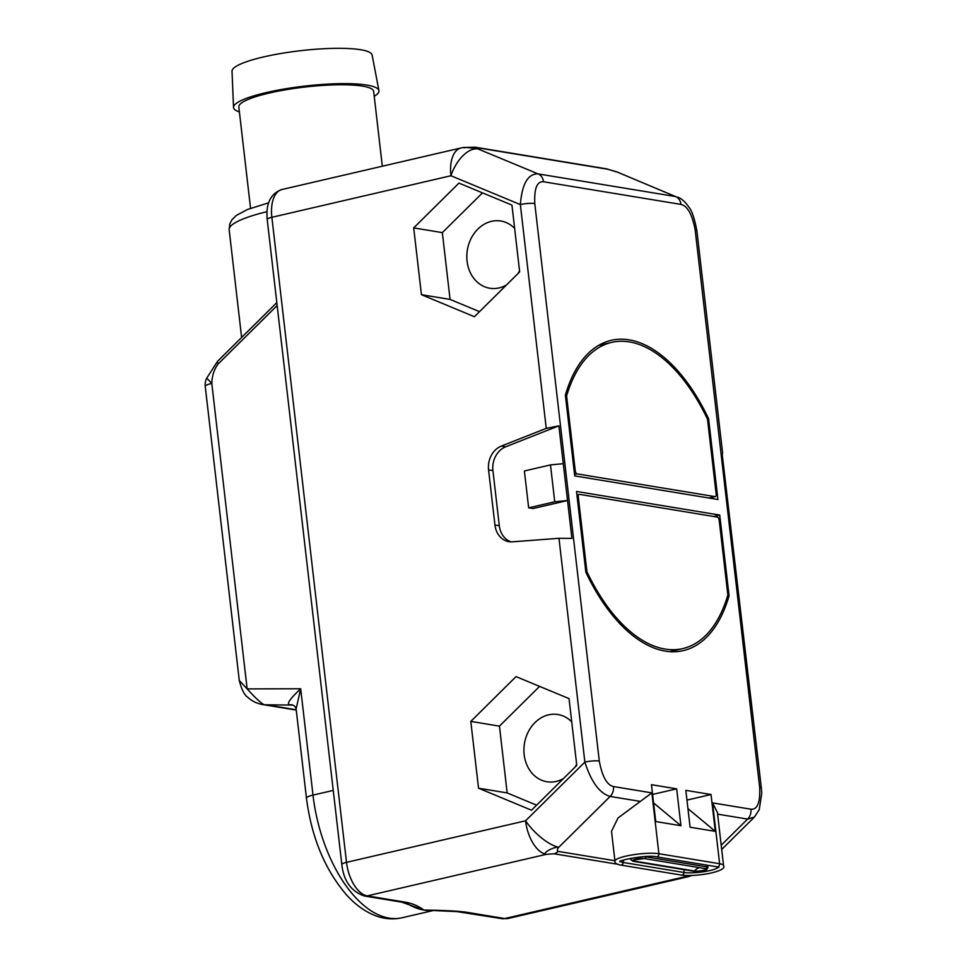 <?xml version="1.0" encoding="UTF-8"?>
<svg xmlns="http://www.w3.org/2000/svg" width="967" height="967" viewBox="0 0 967 967"><rect width="100%" height="100%" fill="white"/><g stroke="black" fill="none" stroke-linecap="round" stroke-linejoin="round"><path stroke-width="1.45" d="M711.035 794.511L685.833 790.353L690.1 827.22L715.302 831.366L711.035 794.511L686.969 800.096M680.937 825.709L676.67 788.842L651.468 784.696L655.735 821.551L680.937 825.709L653.583 802.936M585.869 572.234A159.265 83.452 76.9 0 0 683.222 650.634A159.265 83.452 76.9 0 0 729.07 595.829L719.726 515.073L576.525 491.466L585.869 572.234M574.724 475.909L717.925 499.504L708.581 418.735A159.265 83.452 76.9 0 0 611.229 340.336A159.265 83.452 76.9 0 0 565.381 395.14L574.724 475.909M651.855 792.88L658.89 853.716A2.611 2.164 -80.6 0 1 656.303 856.798L717.031 866.807A2.611 2.164 -80.6 0 0 719.617 863.724A24.102 4.339 -6.6 0 1 723.558 865.598L717.417 812.57L712.57 802.888L750.948 809.21C757.403 809.79 760.304 802.537 759.675 787.452L695.164 229.953C692.263 214.493 687.537 205.983 680.973 204.412L543.502 181.76C537.048 181.18 534.147 188.432 534.775 203.517L599.286 761.029C602.187 776.477 606.913 784.986 613.477 786.558L651.855 792.88L618.01 817.985L611.507 831.306L614.964 861.126A24.102 4.339 -6.6 0 1 631.777 854.985A24.102 4.339 -6.6 0 1 658.89 853.716L719.617 863.724L712.57 802.888M558.866 847.201C557.04 849.377 556.823 850.767 558.213 851.395A10.48 8.727 99.4 0 1 554.031 853.776L546.295 854.344A31.44 16.475 -103.1 0 1 525.565 820.802L584.866 762.093C591.272 782.037 599.709 793.484 610.153 796.433L558.866 847.201C553.511 846.548 541.23 853.631 546.295 854.344L367.242 895.889A31.44 16.475 -103.1 0 1 346.5 862.346L525.565 820.802A31.44 11.435 45.3 0 0 558.866 847.201M508.267 918.457L501.825 918.65A10.48 8.727 -80.6 0 0 504.714 918.553A31.44 16.475 -103.1 0 0 508.267 918.457L687.319 876.912A31.44 16.475 -103.1 0 1 683.778 877.009L691.562 875.486M464.414 912.485A10.48 8.727 -80.6 0 0 464.45 912.485A10.48 8.727 -80.6 0 0 467.339 912.389L504.714 918.553L683.778 877.009C686.147 876.332 686.679 875.8 685.361 875.413M467.339 912.389C460.207 911.18 445.702 910.394 423.812 910.044C418.336 905.886 411.942 903.226 404.629 902.054L367.242 895.889A10.48 8.727 -80.6 0 1 364.354 895.998C351.13 891.393 343.623 880.889 341.822 864.498A10.48 1.886 -6.6 0 1 346.5 862.346L271.872 217.297A31.44 16.475 -103.1 0 1 281.953 189.52L461.005 147.963A31.44 16.475 -103.1 0 0 450.924 175.752L271.872 217.297A10.48 1.886 -6.6 0 0 267.194 219.449C265.732 203.481 270.651 193.497 281.953 189.52M563.265 463.677L567.532 500.531L554.744 501.776L550.477 464.909L563.265 463.677L558.89 425.831L546.246 428.381L501.329 446.077A20.96 17.442 -80.6 0 0 488.565 469.889L494.947 525.033A20.96 17.442 -80.6 0 0 508.92 541.677A20.96 17.442 -80.6 0 0 512.413 541.822L558.974 538.305L584.866 762.093A10.48 1.886 173.4 0 1 599.286 761.029M421.431 294.693L474.41 316.705L519.666 271.908L511.942 205.101L458.95 183.101L413.695 227.898L421.431 294.693L450.066 299.419L479.511 311.652M478.532 788.202L531.512 810.213L576.767 765.417L569.031 698.609L516.052 676.61L470.796 721.406L478.532 788.202L507.167 792.928L536.612 805.16M501.825 918.65L457.186 911.639L423.812 910.044L401.74 902.151A10.48 8.727 -80.6 0 0 404.629 902.054M206.733 378.121L211.797 383.403C212.039 375.692 214.19 369.164 218.264 363.834A4.194 1.523 45.3 0 1 217.599 361.235L206.624 378.339A14.674 14.674 0 0 0 205.246 386.413A14.674 2.635 -6.6 0 1 211.797 383.403L247.141 688.903L300.689 688.746L296.12 708.896L306.442 798.113C311.495 837.156 324.719 869.273 346.126 894.439C355.01 904.423 364.692 911.47 375.184 915.58C384.165 919.025 393.122 919.75 402.054 917.768A115.254 60.389 76.9 0 1 312.994 795.104L333.252 790.402M306.442 798.113A14.674 2.635 173.4 0 1 312.994 795.104L300.689 688.746C289.048 699.733 285.712 705.064 290.68 704.725A10.48 8.727 99.4 0 1 291.889 704.822L291.937 704.834C294.161 705.378 295.576 706.732 296.12 708.896M261.574 704.363A31.427 26.169 -80.6 0 0 262.359 704.508C256.352 703.299 251.517 700.894 247.854 697.28C244.578 695.418 241.714 689.822 239.272 680.49L247.141 688.903C258.032 700.845 264.329 706.152 266.022 704.798L292.771 705.076M543.502 181.76A10.48 8.727 -80.6 0 0 538.123 173.903C527.982 173.601 522.059 183.827 520.355 204.593L450.924 175.752A31.44 17.092 -67.4 0 1 478.073 148.966C475.885 147.975 475.462 147.54 476.791 147.661L608.122 169.31A10.48 8.727 -80.6 0 0 606.514 168.838A10.48 8.727 -80.6 0 0 606.502 168.838L475.172 147.202A10.48 8.727 99.4 0 1 476.791 147.661M554.744 501.776L528.659 507.82L533.01 508.545L567.532 500.531L571.908 538.377L558.974 538.305M550.477 464.909L524.392 470.965L528.659 507.82M558.89 425.831L505.681 446.802A20.96 17.442 -80.6 0 0 492.916 470.603L499.298 525.746A20.96 17.442 -80.6 0 0 511.132 541.871M617.635 172.211L675.595 196.555L616.801 171.884A31.44 31.44 0 0 1 617.635 172.211A31.44 17.092 112.6 0 0 615.544 171.618L608.122 169.31M461.005 147.963A31.44 31.44 0 0 1 463.471 147.504L475.172 147.202M464.559 147.866C459.446 146.779 472.67 147.878 478.073 148.966L538.123 173.903L675.595 196.555A10.48 8.727 -80.6 0 1 680.973 204.412M759.675 787.452A10.48 1.886 -6.6 0 1 761.38 788.274L722.216 454.345M750.948 809.21A10.48 8.727 99.4 0 1 747.624 819.085L754.478 817.006L759.228 809.669L761.754 793.351L761.38 788.274M413.695 227.898L442.342 232.624L450.066 299.419M482.485 192.88L442.342 232.624M514.625 228.345A34.05 28.345 -80.6 0 0 500.858 221.02A34.05 28.345 -80.6 0 0 467.073 261.175A34.05 28.345 -80.6 0 0 489.785 288.226A34.05 28.345 -80.6 0 0 506.382 285.047M517.998 273.552A34.05 28.345 -80.6 0 0 519.533 270.796M470.796 721.406L499.443 726.132L507.167 792.928M539.586 686.389L499.443 726.132M571.727 721.853A34.05 28.345 -80.6 0 0 557.959 714.528A34.05 28.345 -80.6 0 0 524.174 754.683A34.05 28.345 -80.6 0 0 546.887 781.735A34.05 28.345 -80.6 0 0 563.483 778.556M575.099 767.061A34.05 28.345 -80.6 0 0 576.634 764.305M250.55 208.28L238.825 106.986A67.871 12.22 173.4 0 1 269.14 93.074A67.871 12.22 -6.6 0 1 337.604 84.794A67.871 12.22 -6.6 0 1 373.661 91.394L382.316 166.227M378.919 90.608L372.126 55.022A70.531 12.692 -6.6 0 0 334.268 48.35A70.531 12.692 -6.6 0 0 263.532 56.944A70.531 12.692 173.4 0 0 232.02 71.244L233.53 107.434A73.19 13.175 173.4 0 1 266.239 92.59A73.19 13.175 -6.6 0 1 339.635 83.67A73.19 13.175 -6.6 0 1 378.919 90.608A73.19 13.175 -6.6 0 1 374.229 96.289M233.53 107.434A73.19 13.175 173.4 0 0 239.393 111.894M705.342 868.62L705.1 868.584A6.334 1.136 -6.6 0 1 705.342 868.62A6.334 1.136 -6.6 0 1 705.862 868.801A6.334 1.136 -6.6 0 1 702.368 870.542A6.334 1.136 -6.6 0 1 694.524 871.001L633.808 860.993A6.334 1.136 -6.6 0 1 632.926 860.207A6.334 1.136 -6.6 0 1 633.385 859.917A6.334 1.136 -6.6 0 1 638.643 858.684A6.334 1.136 -6.6 0 1 644.324 858.563A1.487 1.233 -80.6 0 0 644.385 858.575L705.1 868.584A1.487 1.233 -80.6 0 1 705.04 868.559L644.457 858.575M687.948 808.605L715.302 831.366M652.592 794.427L676.67 788.842M729.07 595.829L727.498 596.192M719.726 515.073L713.646 516.475M578.266 496.772A2.72 1.426 76.9 0 1 579.136 494.367A2.72 1.426 76.9 0 1 579.438 494.355L717.369 517.091A2.72 1.426 76.9 0 1 719.17 519.992L727.849 594.995A157.174 82.352 -103.1 0 1 682.75 648.591A157.174 82.352 -103.1 0 1 586.945 571.775L578.266 496.772L577.166 497.026M586.945 571.775L585.845 572.029M708.581 418.735L707.421 419.013M574.18 471.231L575.28 470.977L566.602 395.974A157.174 82.352 -103.1 0 1 611.7 342.378A157.174 82.352 -103.1 0 1 707.506 419.195L716.184 494.197A2.72 1.426 76.9 0 1 715.314 496.603L709.089 498.053M575.28 470.977A2.72 1.426 76.9 0 0 577.069 473.878L715 496.615A2.72 1.426 76.9 0 0 715.314 496.603M566.602 395.974L565.502 396.228M721.201 845.243L747.624 819.085L717.599 814.141M614.915 860.739L558.213 851.395M640.335 801.401L610.153 796.433A10.48 8.727 99.4 0 0 613.477 786.558M617.599 864.244L554.031 853.776M534.775 203.517A10.48 1.886 173.4 0 0 520.355 204.593L546.246 428.381M431.282 910.479A115.254 60.389 -103.1 0 1 423.812 910.044A115.254 60.389 -103.1 0 1 406.623 903.251M266.952 211.664A91.575 16.487 173.4 0 0 229.155 229.699L229.783 223.897L231.995 219.702L236.335 215.448L247.419 209.501L268.596 202.828M277.154 305.536L218.264 363.834M296.216 709.778L266.022 704.798A31.427 26.169 -80.6 0 1 262.395 704.508A31.427 26.169 -80.6 0 1 262.359 704.508M494.947 525.033L499.298 525.746M488.565 469.889L492.916 470.603M501.329 446.077L505.681 446.802M695.164 229.953A10.48 1.886 -6.6 0 1 696.881 230.762C694.415 217.998 691.719 210.093 688.794 207.047C685.301 201.885 681.626 198.598 677.77 197.183M623.449 860.134A20.96 17.442 -80.6 0 0 623.244 862.467A2.611 2.164 99.4 0 1 620.645 865.066C616.378 864.16 614.492 862.842 614.964 861.126M718.372 867.097A18.929 3.409 -6.6 0 1 704.121 871.666A18.929 3.409 -6.6 0 1 683.959 872.476L623.244 862.467A18.929 3.409 -6.6 0 1 620.343 861.404M684.237 869.684A20.96 17.442 -80.6 0 0 683.959 872.476A2.611 2.164 99.4 0 1 681.36 875.075C688.927 876.017 698.343 875.449 709.609 873.346C720.645 870.892 725.298 868.306 723.558 865.598M633.385 859.917L644.385 858.575A1.487 1.233 -80.6 0 0 645.859 856.822L706.575 866.819L706.369 865.042M643.587 856.653A8.377 1.511 -6.6 0 1 645.859 856.822L645.823 856.508M705.1 868.584A1.487 1.233 -80.6 0 0 706.575 866.819A8.377 1.511 -6.6 0 1 707.953 867.472L707.699 865.26M635.609 859.228A10.48 8.727 -80.6 0 0 633.808 860.993A1.487 1.233 99.4 0 1 632.938 861.222L630.581 859.397A8.377 1.511 -6.6 0 1 633.953 857.765M632.938 861.222L693.665 871.231A1.487 1.233 99.4 0 0 694.524 871.001A10.48 8.727 -80.6 0 1 699.54 867.701A10.48 8.727 99.4 0 1 699.637 867.677M715 496.615L708.932 498.017M574.555 474.459L577.069 473.878M401.74 902.151L364.354 895.998M433.252 910.527L402.054 917.768M241.617 337.459L229.155 229.699M276.816 302.623L217.599 361.235M296.253 710.092L262.395 704.52M239.272 680.49L205.246 386.413M341.822 864.498L267.194 219.449M616.789 171.872L606.514 168.838M722.639 453.402L696.881 230.762M754.478 817.006L721.684 849.461M687.319 876.912A31.44 31.44 0 0 0 691.901 875.473M656.303 856.798C648.023 854.465 618.034 860.279 619.823 861.766L620.149 860.884M717.031 866.807L718.964 867.326L718.457 866.541M681.36 875.075L620.645 865.066M693.665 871.231C695.672 872.27 708.158 869.768 706.768 869.454L707.953 867.472M630.581 859.397L630.46 858.382M579.136 494.367L576.924 494.874M682.75 648.591L669.611 651.637M611.7 342.378L598.549 345.424"/></g></svg>
